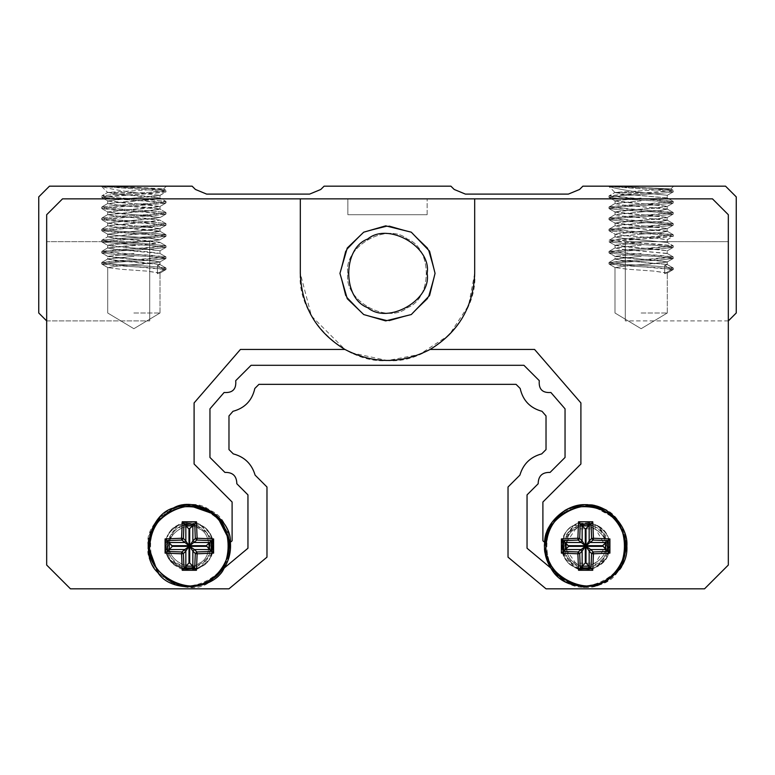 <?xml version="1.0" encoding="UTF-8"?>
<svg xmlns="http://www.w3.org/2000/svg" width="775" height="775" viewBox="0 0 775 775"><rect width="100%" height="100%" fill="white"/><g stroke="black" fill="none" stroke-linecap="round" stroke-linejoin="round"><path stroke-width="0.58" stroke-dasharray="3.88 2.91" d="M641.138 312.993L667.294 312.993L641.138 312.993M641.138 264.643L628.06 265.573L615.147 267.608L628.06 269.264L654.216 271.114L667.294 272.965L664.698 273.749L670.113 270.291L670.113 268.896L664.698 265.428L664.698 273.749L670.113 270.291L670.113 268.896L664.698 265.428L664.698 273.749L667.13 273.149L673.165 269.652L670.113 270.291L673.301 269.497L667.13 273.149L654.216 271.114L628.06 269.264L615.147 267.608L609.102 264.101L625.057 265.796L657.219 267.646L673.301 269.497L673.301 268.111L670.113 268.896L673.165 267.966L673.301 269.497L608.976 263.955L615.147 267.608L628.06 265.573L654.216 263.723L667.13 262.057L641.138 264.643M641.138 256.322L614.982 259.092L622.277 260.468L667.13 264.459L664.698 265.428L667.294 264.653L667.294 261.873L673.165 258.55L657.219 260.255L625.057 262.105L608.976 263.955L608.976 262.56L625.057 264.411L657.219 266.261L673.165 267.966L667.13 264.459L667.294 261.873L673.165 258.55L657.219 260.255L625.057 262.105L608.976 263.955L608.976 262.56L625.057 264.411L657.219 266.261L673.165 267.966L667.13 264.459L622.277 260.468L614.982 259.092L614.982 256.322L667.294 261.873L654.216 260.022L628.06 258.172L615.147 256.506L609.102 252.999L625.057 254.704L657.219 256.554L673.165 258.55L673.301 257.019L608.976 262.56L615.147 258.908L614.982 256.322L609.102 252.999L625.057 254.704L657.219 256.554L673.301 258.404L673.301 257.019L657.219 258.869L625.057 260.71L609.102 262.415L615.147 258.908L641.138 256.322M641.138 253.551L614.982 256.322L641.138 253.551M641.138 245.229L614.982 248.01L622.616 249.405L667.294 253.551L667.294 250.771L673.165 247.458L657.219 249.153L625.057 251.003L609.102 252.999L608.976 251.468L673.301 257.019L667.13 253.367L667.294 250.771L673.165 247.458L657.219 249.153L625.057 251.003L608.976 252.853L608.976 251.468L625.057 253.318L657.219 255.169L673.165 256.864L667.13 253.367L622.616 249.405L614.982 248.01L614.982 245.229L667.294 250.771L654.216 248.92L628.06 247.08L615.147 245.413L609.102 241.907L625.057 243.612L657.219 245.452L673.165 247.458L673.301 245.917L608.976 251.468L615.147 247.816L614.982 245.229L609.102 241.907L625.057 243.612L657.219 245.452L673.301 247.303L673.301 245.917L657.219 247.767L625.057 249.618L609.102 251.323L615.147 247.816L641.138 245.229M641.138 242.449L614.982 245.229L641.138 242.449M641.138 234.127L614.982 236.908L622.364 238.283L667.294 242.459L667.294 239.678L673.165 236.356L657.219 238.061L625.057 239.911L609.102 241.907L608.976 240.366L608.976 241.761L673.301 236.21L667.13 239.862L654.216 237.828L628.06 235.978L615.147 234.312L628.06 235.978L654.216 237.828L667.294 239.678L667.294 242.459L622.364 238.283L614.982 236.908L614.982 234.127L609.102 230.805L625.057 232.51L657.219 234.36L673.301 236.21L673.301 234.825L608.976 240.366L673.301 245.917L667.13 242.265L673.165 245.772L657.219 244.067L625.057 242.217L608.976 240.376L615.147 236.724L614.982 234.127L609.102 230.805L625.057 232.51L657.219 234.36L673.301 236.21L673.301 234.825L657.219 236.675L625.057 238.526L609.102 240.221L615.147 236.724L641.138 234.127L641.138 231.357L614.982 234.127L628.06 232.277L654.216 230.427L667.13 228.761L641.138 231.357L641.138 234.127L659.38 232.781L667.294 231.357L659.38 232.781L641.138 234.127M641.138 223.035L614.982 225.806L622.625 227.211L667.294 231.357L667.294 228.577L673.165 225.263L657.219 226.959L625.057 228.809L609.102 230.805L608.976 229.274L673.301 234.825L667.13 231.173L667.294 228.577L673.165 225.263L657.219 226.959L625.057 228.809L608.976 230.659L608.976 229.274L625.057 231.124L657.219 232.975L673.165 234.68L667.13 231.173L622.625 227.211L614.982 225.806L614.982 223.035L667.294 228.577L654.216 226.736L628.06 224.886L615.147 223.219L609.102 219.713L625.057 221.417L657.219 223.268L673.165 225.263L673.301 223.723L608.976 229.274L615.147 225.622L614.982 223.035L609.102 219.713L625.057 221.417L657.219 223.268L673.301 225.108L673.301 223.723L657.219 225.573L625.057 227.424L609.102 229.129L615.147 225.622L641.138 223.035L641.138 220.255L614.982 223.035L628.06 221.185L654.216 219.335L667.13 217.668L641.138 220.255L641.138 223.035L659.573 221.669L667.294 220.265L659.573 221.669L641.138 223.035M641.138 211.933L614.982 214.714L622.16 216.07L667.294 220.265L667.294 217.484L673.165 214.162L657.219 215.867L625.057 217.717L609.102 219.713L608.976 218.182L673.301 223.723L667.13 220.071L667.294 217.484L673.165 214.162L657.219 215.867L625.057 217.717L608.976 219.567L608.976 218.182L625.057 220.023L657.219 221.873L673.165 223.578L667.13 220.071L622.16 216.07L614.982 214.714L614.982 211.933L667.294 217.484L654.216 215.634L628.06 213.784L615.147 212.118L609.102 208.62L625.057 210.316L657.219 212.166L673.165 214.162L673.301 212.631L608.976 218.182L615.147 214.53L614.982 211.933L609.102 208.62L625.057 210.316L657.219 212.166L673.301 214.016L673.301 212.631L657.219 214.481L625.057 216.332L609.102 218.027L615.147 214.53L641.138 211.933L641.138 209.163L614.982 211.933L628.06 210.083L654.216 208.233L667.13 206.576L641.138 209.163L641.138 211.933L659.447 210.587L667.294 209.163L659.447 210.587L641.138 211.933M641.138 200.841L614.982 203.612L622.548 205.007L667.294 209.163L667.294 206.392L673.165 203.069L657.219 204.765L625.057 206.615L609.102 208.62L608.976 207.08L673.301 212.631L667.13 208.979L667.294 206.392L673.165 203.069L657.219 204.765L625.057 206.615L608.976 208.465L608.976 207.08L625.057 208.93L657.219 210.781L673.165 212.486L667.13 208.979L622.548 205.007L614.982 203.612L614.982 200.841L667.294 206.392L654.216 204.542L628.06 202.692L615.147 201.025L609.102 197.518L625.057 199.223L657.219 201.074L673.165 203.069L673.301 201.529L608.976 207.08L615.147 203.428L614.982 200.841L609.102 197.518L625.057 199.223L657.219 201.074L673.301 202.924L673.301 201.529L657.219 203.379L625.057 205.23L609.102 206.935L615.147 203.428L641.138 200.841M641.138 198.061L614.982 200.841L641.138 198.061M614.982 192.52L622.451 193.905L667.294 198.061L667.294 195.29L673.165 191.968L657.219 193.672L625.057 195.523L608.976 197.373L608.976 195.988L673.301 201.529L667.13 197.877L667.294 195.29L673.165 191.968L657.219 193.672L625.057 195.523L608.976 197.373L608.976 195.988L625.057 197.838L657.219 199.679L673.165 201.384L667.13 197.877L622.451 193.905L614.982 192.52L641.138 192.52L667.294 195.29L641.138 192.52C625.202 190.35 614.594 188.344 609.295 186.513L621.414 186.513L670.811 189.003L673.63 186.174L608.637 186.174L673.63 186.174L608.637 186.174L673.63 186.174L670.811 189.003L615.03 192.403L641.138 192.52C625.202 190.35 614.594 188.344 609.295 186.513L670.772 188.897L614.982 192.52L608.637 186.174L614.982 192.52M133.862 312.993L160.018 312.993L133.862 312.993M133.862 264.643L120.784 265.573L107.87 267.608L120.784 269.264L146.94 271.114L160.018 272.965L157.432 273.749L162.837 270.291L162.837 268.896L157.432 265.428L157.432 273.749L162.837 270.291L162.837 268.896L157.432 265.428L157.432 273.749L159.853 273.149L165.898 269.652L162.837 270.291L166.024 269.497L159.853 273.149L146.94 271.114L120.784 269.264L107.87 267.608L101.835 264.101L117.781 265.796L149.943 267.646L166.024 269.497L166.024 268.111L162.837 268.896L165.898 267.966L166.024 269.497L101.699 263.955L107.87 267.608L120.784 265.573L146.94 263.723L159.853 262.057L133.862 264.643M133.862 256.322L107.706 259.092L115 260.468L159.853 264.459L157.432 265.428L160.018 264.643L160.018 261.873L165.898 258.55L149.943 260.255L117.781 262.105L101.699 263.955L101.699 262.56L117.781 264.411L149.943 266.261L165.898 267.966L159.853 264.459L160.018 261.873L165.898 258.55L149.943 260.255L117.781 262.105L101.699 263.955L101.699 262.56L117.781 264.411L149.943 266.261L165.898 267.966L159.853 264.459L146.94 262.793L120.784 260.942L107.706 259.092L107.706 256.322L160.018 261.873L146.94 260.022L120.784 258.172L107.87 256.506L101.835 252.999L117.781 254.704L149.943 256.554L165.898 258.55L166.024 257.019L101.699 262.56L107.87 258.908L107.706 256.322L101.835 252.999L117.781 254.704L149.943 256.554L166.024 258.404L166.024 257.019L149.943 258.869L117.781 260.71L101.835 262.415L107.87 258.908L133.862 256.322M133.862 253.551L107.706 256.322L133.862 253.551M133.862 192.52C117.936 190.35 107.318 188.344 102.029 186.513L133.862 187.24L163.496 188.897L107.754 192.403L133.939 192.52L160.018 195.29L133.862 192.52L107.706 192.52L115.175 193.905L160.018 198.061L152.026 199.504L107.706 203.612L115.281 205.007L160.018 209.163L152.171 210.587L107.706 214.714L114.884 216.07L159.853 220.071L152.297 221.669L107.706 225.806L115.349 227.211L160.018 231.357L152.103 232.781L107.706 236.908L115.087 238.283L160.018 242.459L152.346 243.854L107.706 248.01L115.339 249.405L160.018 253.551L160.018 250.771L165.898 247.458L149.943 249.153L117.781 251.003L101.699 252.853L101.699 251.468L166.024 257.019L159.853 253.367L160.018 250.771L165.898 247.458L149.943 249.153L117.781 251.003L101.699 252.853L101.699 251.468L117.781 253.318L149.943 255.169L165.898 256.864L159.853 253.367L146.94 251.701L120.784 249.85L107.706 248L107.706 245.229L160.018 250.771L146.94 248.92L120.784 247.08L107.87 245.413L101.835 241.907L117.781 243.612L149.943 245.452L165.898 247.458L166.024 245.917L101.699 251.468L107.87 247.816L107.706 245.229L101.835 241.907L117.781 243.612L149.943 245.452L166.024 247.303L166.024 245.917L149.943 247.767L117.781 249.618L101.835 251.323L107.87 247.816L133.862 245.229L133.862 242.449L107.706 245.229L120.784 243.379L146.94 241.529L159.853 239.862L133.862 242.449M133.939 192.52C117.916 190.35 107.279 188.344 102.029 186.513L163.496 188.897L107.764 192.403L120.784 194.37L146.94 196.22L160.018 198.061L160.018 195.29L107.706 200.841L160.018 206.392L107.706 211.933L160.018 217.484L107.706 223.035L160.018 228.577L107.706 234.127L120.784 235.978L146.94 237.828L159.853 239.862L165.898 236.356L149.943 238.061L117.781 239.911L101.835 241.907L101.699 240.366L101.699 241.761L166.024 236.21L159.853 239.862L146.94 237.828L120.784 235.978L107.87 234.312L101.835 230.805L117.781 232.51L149.943 234.36L166.024 236.21L166.024 234.825L149.943 236.675L117.781 238.526L101.835 240.221L117.781 242.217L149.943 244.067L166.024 245.917L159.853 242.265L146.94 244.299L133.862 245.229M133.862 186.174L166.363 186.174L101.37 186.174L166.363 186.174L163.535 189.003L166.363 186.174M133.862 234.127L107.706 236.908L120.784 238.748L146.94 240.599L159.853 242.265L165.898 245.772L149.943 244.067L117.781 242.217L101.699 240.376L107.87 236.724L101.835 240.221L117.781 238.526L149.943 236.675L165.898 234.68L166.024 236.21L101.699 230.659L107.87 234.312L120.784 232.277L146.94 230.427L159.853 228.761L165.898 225.263L149.943 226.959L117.781 228.809L101.699 230.659L101.699 229.274L117.781 231.124L149.943 232.975L165.898 234.68L159.853 231.173L146.94 233.207L133.862 234.127L133.862 231.357M133.862 223.035L107.706 225.806L120.784 227.656L146.94 229.507L159.853 231.173L165.898 234.68L149.943 232.975L117.781 231.124L101.699 229.274L101.699 230.659L166.024 225.108L159.853 228.761L146.94 226.736L120.784 224.886L107.87 223.219L101.835 219.713L117.781 221.417L149.943 223.268L166.024 225.108L166.024 223.723L149.943 225.573L117.781 227.424L101.835 229.129L107.87 225.622L101.835 229.129L117.781 227.424L149.943 225.573L166.024 223.723L166.024 225.108L101.699 219.567L107.87 223.219L120.784 221.185L146.94 219.335L159.853 217.668L165.898 214.162L149.943 215.867L117.781 217.717L101.699 219.567L101.699 218.182L117.781 220.023L149.943 221.873L165.898 223.578L159.853 220.071L146.94 222.105L133.862 223.035L133.862 220.255L133.862 223.035M133.862 211.933L107.706 214.714L120.784 216.564L146.94 218.405L159.853 220.071L165.898 223.578L149.943 221.873L117.781 220.023L101.699 218.182L101.699 219.567L166.024 214.016L159.853 217.668L146.94 215.634L120.784 213.784L107.87 212.118L101.835 208.62L117.781 210.316L149.943 212.166L166.024 214.016L166.024 212.631L149.943 214.481L117.781 216.332L101.835 218.027L107.87 214.53L101.835 218.027L117.781 216.332L149.943 214.481L166.024 212.631L166.024 214.016L101.699 208.465L107.87 212.118L120.784 210.083L146.94 208.233L159.853 206.576L165.898 203.069L149.943 204.765L117.781 206.615L101.699 208.465L101.699 207.08L117.781 208.93L149.943 210.781L165.898 212.486L159.853 208.979L146.94 211.013L133.862 211.933L133.862 209.163L133.862 211.933M133.862 200.841L107.706 203.612L120.784 205.462L146.94 207.312L159.853 208.979L165.898 212.486L149.943 210.781L117.781 208.93L101.699 207.08L101.699 208.465L166.024 202.924L159.853 206.576L146.94 204.542L120.784 202.692L107.87 201.025L101.835 197.518L117.781 199.223L149.943 201.074L166.024 202.924L166.024 201.529L149.943 203.379L117.781 205.23L101.835 206.935L107.87 203.428L101.835 206.935L117.781 205.23L149.943 203.379L165.898 201.384L166.024 202.924L101.699 197.373L107.87 201.025L120.784 198.991L146.94 197.141L159.853 195.474L165.898 191.968L149.943 193.672L117.781 195.523L101.699 197.373L101.699 195.988L117.781 197.838L149.943 199.679L165.898 201.384L159.853 197.877L165.898 201.384L149.943 199.679L117.781 197.838L101.699 195.988L101.699 197.373L166.024 191.822L160.018 195.29L160.018 198.061L133.862 200.841L133.862 198.061M101.37 186.174L107.706 192.52L101.37 186.174M254.82 388.469L258.957 384.332L516.043 384.332L520.18 388.469C522.863 400.481 530.148 408.096 542.025 411.312L546.026 415.933L542.025 411.312L546.026 415.933L542.025 411.312L546.026 415.933L546.026 449.568L541.706 453.888C530.468 456.892 523.202 463.973 519.899 475.123L508.022 487L508.022 557.157L546.026 588.826L704.543 588.826L728.326 565.043L728.326 320.918L736.25 312.993L736.25 196.889L725.536 186.174L582.868 186.174L579.584 189.458L568.375 194.099L465.397 194.099L454.189 189.458L450.905 186.174L324.095 186.174L320.811 189.458L309.603 194.099L206.625 194.099L195.416 189.458L192.132 186.174L49.464 186.174L38.75 196.889L38.75 312.993L46.674 320.918L46.674 565.043L70.457 588.826L228.974 588.826L266.978 557.157L266.978 487L255.101 475.123L266.978 487L255.101 475.123L266.978 487L266.978 557.157L266.978 487L266.978 557.157L228.974 588.826L266.978 557.157L228.974 588.826L70.457 588.826L228.974 588.826L70.457 588.826L228.974 588.826L70.457 588.826L228.974 588.826L70.457 588.826L228.974 588.826L266.978 557.157L228.974 588.826L266.978 557.157L228.974 588.826L266.978 557.157L266.978 487L266.978 557.157L266.978 487L266.978 557.157L266.978 487L255.101 475.123C251.798 463.973 244.532 456.892 233.294 453.888L228.974 449.568L228.974 415.933L232.975 411.312L228.974 415.933L228.974 449.568L233.294 453.888C244.532 456.892 251.798 463.973 255.101 475.123L266.978 487L255.101 475.123C251.798 463.973 244.532 456.892 233.294 453.888L228.974 449.568L228.974 415.933L228.974 449.568L228.974 415.933L232.975 411.312C244.852 408.096 252.137 400.481 254.82 388.469L258.957 384.332L516.043 384.332L520.18 388.469L516.043 384.332L258.957 384.332L254.82 388.469C252.137 400.481 244.852 408.096 232.975 411.312C244.852 408.096 252.137 400.481 254.82 388.469L258.957 384.332L516.043 384.332L258.957 384.332L254.82 388.469C252.137 400.481 244.852 408.096 232.975 411.312L228.974 415.933L232.975 411.312M46.674 320.918L149.72 320.918L46.674 320.918L46.674 241.655L149.72 241.655L149.72 320.918L149.72 241.655L149.72 320.918L149.72 241.655L46.674 241.655L46.674 565.043L70.457 588.826L46.674 565.043L70.457 588.826L46.674 565.043L70.457 588.826L46.674 565.043L70.457 588.826L46.674 565.043L46.674 214.714L46.674 565.043L46.674 214.714L46.674 565.043L46.674 214.714L46.674 565.043L46.674 214.714L62.533 198.855L46.674 214.714L62.533 198.855L46.674 214.714L62.533 198.855L712.467 198.855L62.533 198.855L712.467 198.855L728.326 214.714L728.326 565.043L728.326 241.655L728.326 320.918L728.326 241.655L728.326 320.918L625.28 320.918L625.28 241.655L625.28 320.918L625.28 241.655L728.326 241.655L625.28 241.655L625.28 320.918L728.326 320.918M541.706 453.888C530.468 456.892 523.202 463.973 519.899 475.123L508.022 487L508.022 557.157L546.026 588.826L704.543 588.826L728.326 565.043L704.543 588.826L546.026 588.826L704.543 588.826L546.026 588.826L704.543 588.826L546.026 588.826L704.543 588.826L546.026 588.826L508.022 557.157L546.026 588.826L508.022 557.157L546.026 588.826L508.022 557.157L546.026 588.826L508.022 557.157L508.022 487L508.022 557.157L508.022 487L508.022 557.157L508.022 487L508.022 557.157L508.022 487L519.899 475.123C523.202 463.973 530.468 456.892 541.706 453.888L546.026 449.568L541.706 453.888C530.468 456.892 523.202 463.973 519.899 475.123M102.029 186.513L149.943 189.972L166.024 191.822L166.024 190.437L149.943 192.287L117.781 194.138L101.835 195.833L107.754 192.394L101.835 195.833L117.781 194.138L149.943 192.287L165.898 190.292L166.024 191.822L149.943 189.972L102.029 186.513M114.138 186.513L149.943 188.587L165.898 190.292L163.496 188.897L165.898 190.292L149.943 188.587L114.138 186.513M609.295 186.513L657.219 189.972L673.301 191.822L673.301 190.437L608.976 195.988L615.03 192.403L609.102 195.833L625.057 194.138L657.219 192.287L673.165 190.292L673.301 191.822L657.219 189.972L609.295 186.513M621.414 186.513L657.219 188.587L673.165 190.292L670.772 188.897L673.165 190.292L657.219 188.587L621.414 186.513M230.495 543.633L224.178 568.065L247.952 548.245L247.952 494.886L236.83 483.755C236.685 475.966 232.713 472.188 224.924 472.421L209.957 457.453L209.957 408.832L224.111 392.489C232.607 393.099 236.472 389.166 235.707 380.68L251.081 365.306L523.919 365.306L539.293 380.68C538.528 389.166 542.393 393.099 550.889 392.489L565.043 408.832L565.043 457.453L550.076 472.421C542.287 472.188 538.315 475.966 538.17 483.755L527.048 494.886L527.048 548.245L550.822 568.065L527.048 548.245L527.048 494.886L538.17 483.755C538.315 475.966 542.287 472.188 550.076 472.421L565.043 457.453L565.043 408.832L550.889 392.489C542.393 393.099 538.528 389.166 539.293 380.68L523.919 365.306L251.081 365.306L235.707 380.68C236.472 389.166 232.607 393.099 224.111 392.489L209.957 408.832L209.957 457.453L224.924 472.421C232.713 472.188 236.685 475.966 236.83 483.755L247.952 494.886L247.952 548.245L224.178 568.065C216.215 582.597 200.773 588.448 177.872 585.609C157.005 575.757 147.085 562.563 148.132 546.026C146.475 526.206 167.584 504.108 187.453 504.854C207.177 502.287 230.223 522.36 230.388 542.248L232.103 540.824L230.388 542.248L232.103 540.824L232.103 502.016L232.103 540.824L232.103 502.016L194.099 464.012L232.103 502.016L194.099 464.012L194.099 402.923L194.099 464.012L194.099 402.923L240.424 349.457L194.099 402.923L240.424 349.457L344.933 349.457L311.472 316.035L300.312 273.362L300.312 198.855L300.312 273.362C301.552 306.726 316.423 332.088 344.933 349.457L240.424 349.457L344.933 349.457C373.308 364.105 401.692 364.105 430.067 349.457L534.576 349.457L430.067 349.457C458.577 332.088 473.448 306.726 474.688 273.362L468.565 305.457L449.151 335.013L419.595 354.427L387.5 360.549L351.714 352.867M546.026 415.933L546.026 449.568L546.026 415.933M165.569 546.026C162.711 530.158 188.916 515.026 201.238 525.431C216.409 530.894 216.409 561.158 201.238 566.612C188.916 577.026 162.711 561.894 165.569 546.026L177.456 525.431L201.238 525.431L212.369 540.059L201.238 525.431L177.456 525.431L165.569 546.026C164.261 576.687 214.433 576.687 213.125 546.026C214.433 515.356 164.261 515.356 165.569 546.026C162.711 530.158 188.916 515.026 201.238 525.431C216.409 530.894 216.409 561.158 201.238 566.612C188.916 577.026 162.711 561.894 165.569 546.026C162.711 530.158 188.916 515.026 201.238 525.431C216.409 530.894 216.409 561.158 201.238 566.612C188.916 577.026 162.711 561.894 165.569 546.026C164.261 515.356 214.433 515.356 213.125 546.026C215.983 530.158 189.768 515.026 177.456 525.431C162.285 530.894 162.285 561.158 177.456 566.612C189.768 577.026 215.983 561.894 213.125 546.026C214.433 576.687 164.261 576.687 165.569 546.026L169.89 559.695L183.384 569.044L169.89 559.695L165.569 546.026M608.317 553.224L597.544 566.612L592.856 568.685L605.459 559.182L609.431 546.026C612.289 530.158 586.084 515.026 573.762 525.431C558.591 530.894 558.591 561.158 573.762 566.612C586.084 577.026 612.289 561.894 609.431 546.026L597.544 525.431L573.762 525.431L562.989 538.819M435.056 273.362L429.573 251.187L411.283 232.18L385.669 225.845L363.717 232.18L347.258 248.019L339.944 273.362L347.258 298.704L363.717 314.553L385.669 320.889L411.283 314.553L429.573 295.537L435.056 273.362M474.688 198.855L474.688 273.362L474.688 198.855L712.467 198.855L728.326 214.714L728.326 565.043L704.543 588.826L728.326 565.043L704.543 588.826L728.326 565.043L704.543 588.826L728.326 565.043L728.326 214.714L728.326 565.043L728.326 214.714L728.326 565.043L728.326 214.714L712.467 198.855L62.533 198.855L712.467 198.855L62.533 198.855L300.312 198.855L300.312 273.362C296.418 316.5 344.362 364.453 387.5 360.549C430.638 364.453 478.582 316.5 474.688 273.362L474.688 198.855L300.312 198.855M626.849 544.631L617.297 519.608L590.957 505.145M585.387 504.806L583.459 504.864M430.067 349.457L534.576 349.457L580.901 402.923L534.576 349.457L580.901 402.923L580.901 464.012L580.901 402.923L580.901 464.012L542.897 502.016L580.901 464.012L542.897 502.016L542.897 540.824L542.897 502.016L542.897 540.824L544.612 542.248L542.897 540.824L544.612 542.248L550.822 568.065L527.048 548.245L527.048 494.886L538.17 483.755C538.315 475.966 542.287 472.188 550.076 472.421L565.043 457.453L565.043 408.832L550.889 392.489C542.393 393.099 538.528 389.166 539.293 380.68L523.919 365.306L251.081 365.306L235.707 380.68C236.472 389.166 232.607 393.099 224.111 392.489L209.957 408.832L209.957 457.453L224.924 472.421C232.713 472.188 236.685 475.966 236.83 483.755L247.952 494.886L247.952 548.245L224.178 568.065C229.08 560.141 231.153 551.538 230.388 542.248M562.989 553.224L573.762 566.612L578.45 568.685M191.241 587.198L173.581 584.108L157.868 572.628M172.864 508.245L174.385 507.615M212.011 553.224L201.238 566.612L196.55 568.685L201.238 566.612L212.011 553.224M347.868 198.855L427.132 198.855L347.868 198.855L427.132 198.855L347.868 198.855L347.868 214.714L427.132 214.714L347.868 214.714L427.132 214.714L347.868 214.714L347.868 198.855M169.531 546.026C167.148 532.803 188.993 520.19 199.252 528.86C211.895 533.413 211.895 558.63 199.252 563.183C188.993 571.853 167.148 559.25 169.531 546.026C167.148 532.803 188.993 520.19 199.252 528.86C211.895 533.413 211.895 558.63 199.252 563.183C188.993 571.853 167.148 559.25 169.531 546.026C167.148 532.803 188.993 520.19 199.252 528.86C211.895 533.413 211.895 558.63 199.252 563.183C188.993 571.853 167.148 559.25 169.531 546.026C167.148 532.803 188.993 520.19 199.252 528.86C211.895 533.413 211.895 558.63 199.252 563.183C188.993 571.853 167.148 559.25 169.531 546.026M566.147 549.533L575.748 563.183L595.558 563.183L605.469 546.026L595.558 528.86L575.748 528.86L566.06 543.072M605.469 546.026C607.852 532.803 586.007 520.19 575.748 528.86C563.105 533.413 563.105 558.63 575.748 563.183C586.007 571.853 607.852 559.25 605.469 546.026C607.852 532.803 586.007 520.19 575.748 528.86C563.105 533.413 563.105 558.63 575.748 563.183C586.007 571.853 607.852 559.25 605.469 546.026C607.852 532.803 586.007 520.19 575.748 528.86C563.105 533.413 563.105 558.63 575.748 563.183C586.007 571.853 607.852 559.25 605.469 546.026M427.132 273.362C431.888 246.915 388.207 221.698 367.689 239.039C342.405 248.145 342.405 298.578 367.689 307.685C388.207 325.025 431.888 299.809 427.132 273.362M579.69 569.044L566.205 559.695L561.875 546.026L573.762 525.431L597.544 525.431L608.317 538.819M609.431 546.026C610.739 515.356 560.567 515.356 561.875 546.026C560.567 576.687 610.739 576.687 609.431 546.026C612.289 530.158 586.084 515.026 573.762 525.431C558.591 530.894 558.591 561.158 573.762 566.612C586.084 577.026 612.289 561.894 609.431 546.026C612.289 530.158 586.084 515.026 573.762 525.431C558.591 530.894 558.591 561.158 573.762 566.612C586.084 577.026 612.289 561.894 609.431 546.026C612.289 530.158 586.084 515.026 573.762 525.431C558.591 530.894 558.591 561.158 573.762 566.612C586.084 577.026 612.289 561.894 609.431 546.026C610.739 576.687 560.567 576.687 561.875 546.026C560.567 515.356 610.739 515.356 609.431 546.026M607.058 546.026C609.625 560.306 586.036 573.926 574.953 564.558C561.303 559.637 561.303 532.406 574.953 527.494C586.036 518.126 609.625 531.737 607.058 546.026M210.752 546.026C213.319 560.306 189.73 573.926 178.647 564.558C164.998 559.637 164.998 532.406 178.647 527.494C189.73 518.126 213.319 531.737 210.752 546.026M712.467 198.855L728.326 214.714L712.467 198.855M516.043 384.332L520.18 388.469L516.043 384.332M347.868 273.362C343.112 246.915 386.793 221.698 407.311 239.039C432.595 248.145 432.595 298.578 407.311 307.685C386.793 325.025 343.112 299.809 347.868 273.362C343.112 246.915 386.793 221.698 407.311 239.039C432.595 248.145 432.595 298.578 407.311 307.685C386.793 325.025 343.112 299.809 347.868 273.362M427.132 214.714L427.132 198.855L427.132 214.714M550.822 568.065C560.964 590.502 604.016 593.466 617.132 572.628C635.49 556.217 625.396 514.261 601.574 508.003C580.417 495.419 543.43 517.652 544.612 542.248C543.847 551.538 545.92 560.141 550.822 568.065M255.101 475.123L266.978 487L255.101 475.123C251.798 463.973 244.532 456.892 233.294 453.888M62.533 198.855L46.674 214.714L62.533 198.855M542.025 411.312C530.148 408.096 522.863 400.481 520.18 388.469M339.944 273.362L345.427 251.187L363.717 232.18L389.331 225.845L411.283 232.18L427.742 248.019L435.056 273.362L427.742 298.704L411.283 314.553L389.331 320.889L363.717 314.553L345.427 295.537L339.944 273.362L345.427 251.187L363.717 232.18L389.331 225.845L411.283 232.18L427.742 248.019L435.056 273.362L427.742 298.704L411.283 314.553L389.331 320.889L363.717 314.553L345.427 295.537L339.944 273.362M148.132 546.026C143.181 518.514 188.606 492.29 209.957 510.328C236.249 519.792 236.249 572.25 209.957 581.715C188.606 599.753 143.181 573.529 148.132 546.026M544.612 542.248C540.659 562.95 562.718 588.273 583.759 587.198C604.626 590.201 628.913 567 626.868 546.026C628.525 526.206 607.416 504.108 587.547 504.854C567.823 502.287 544.777 522.36 544.612 542.248M165.094 538.916L165.094 553.127L181.573 553.796L182.241 570.274L196.453 570.274L197.121 553.796L213.6 553.127L213.6 538.916L197.121 538.257L196.453 521.769L182.241 521.769L181.573 538.257L165.094 538.916L167.216 540.621L181.825 540.068L183.394 538.499L183.937 523.89L185.835 525.867L185.835 540.94L183.394 538.499L181.573 538.257L181.825 540.068L188.984 545.658L185.835 540.94L184.256 542.51L169.192 542.51L169.192 549.533L172.341 545.658L167.216 540.621M151.319 534.886C142.997 554.706 162.227 584.602 183.723 585.251C204.523 590.676 231.386 567.387 228.974 546.026C227.211 524.646 215.876 511.578 194.971 506.792C173.571 505.503 159.011 514.862 151.319 534.886M228.974 546.026C233.74 519.57 190.059 494.353 169.531 511.703C144.247 520.81 144.247 571.243 169.531 580.339C190.059 597.69 233.74 572.473 228.974 546.026M213.6 553.127L211.478 551.432L196.869 551.974L189.71 546.385L192.859 551.112L194.428 549.533L209.502 549.533L206.353 546.385L189.71 546.385L189.71 563.038L188.984 563.038L188.984 546.385L184.256 549.533L185.835 551.112L188.984 546.385L172.341 546.385M184.004 524.036L194.757 523.89L195.3 538.499L197.121 538.257L196.869 540.068L211.478 540.621L211.478 551.432M211.343 551.374L209.502 549.533L209.502 542.51L194.428 542.51L192.859 540.94L189.71 545.658L196.869 540.068L195.3 538.499L192.859 540.94L192.859 525.867L185.835 525.867L189.71 529.015L194.69 524.036M211.343 540.679L206.353 546.385M167.352 551.374L169.192 549.533L184.256 549.533L181.825 551.974L167.216 551.432L167.352 540.679M194.69 568.017L192.859 566.176L192.859 551.112L195.3 553.544L194.757 568.153L184.004 568.017L188.984 563.038M184.004 568.017L183.394 553.544L185.835 551.112L185.835 566.176L192.859 566.176L189.71 563.038M195.3 553.544L196.869 551.974L197.121 553.796L195.3 553.544M194.757 568.153L196.453 570.274M213.6 538.916L211.478 540.621M183.937 568.153L182.241 570.274M181.825 551.974L183.394 553.544L181.573 553.796L181.825 551.974M196.453 521.769L194.757 523.89M167.216 551.432L165.094 553.127M182.241 521.769L183.937 523.89M167.943 546.026C165.375 560.306 188.964 573.926 200.047 564.558C213.697 559.637 213.697 532.406 200.047 527.494C188.964 518.126 165.375 531.737 167.943 546.026M561.4 538.916L561.4 553.127L577.879 553.796L578.547 570.274L592.759 570.274L593.427 553.796L609.906 553.127L609.906 538.916L593.427 538.257L592.759 521.769L578.547 521.769L577.879 538.257L561.4 538.916L563.522 540.621L578.131 540.068L579.7 538.499L580.243 523.89L582.141 525.867L582.141 540.94L579.7 538.499L577.879 538.257L578.131 540.068L585.29 545.658L582.141 540.94L580.572 542.51L565.498 542.51L565.498 549.533L568.647 545.658L563.522 540.621M547.625 534.886C539.303 554.706 558.533 584.602 580.029 585.251C600.828 590.676 627.692 567.387 625.28 546.026C623.517 524.646 612.182 511.578 591.277 506.792C569.877 505.503 555.326 514.862 547.625 534.886M625.28 546.026C630.046 519.57 586.365 494.353 565.837 511.703C540.553 520.81 540.553 571.243 565.837 580.339C586.365 597.69 630.046 572.473 625.28 546.026M609.906 553.127L607.784 551.432L593.175 551.974L586.016 546.385L589.165 551.112L590.744 549.533L605.808 549.533L602.659 546.385L586.016 546.385L586.016 563.038L585.29 563.038L585.29 546.385L580.572 549.533L582.141 551.112L585.29 546.385L568.647 546.385M580.31 524.036L591.063 523.89L591.606 538.499L593.427 538.257L593.175 540.068L607.784 540.621L607.784 551.432M607.648 551.374L605.808 549.533L605.808 542.51L590.744 542.51L589.165 540.94L586.016 545.658L593.175 540.068L591.606 538.499L589.165 540.94L589.165 525.867L582.141 525.867L586.016 529.015L590.996 524.036M607.648 540.679L602.659 546.385M563.658 551.374L565.498 549.533L580.572 549.533L578.131 551.974L563.522 551.432L563.658 540.679M590.996 568.017L589.165 566.176L589.165 551.112L591.606 553.544L591.063 568.153L580.31 568.017L585.29 563.038M580.31 568.017L579.7 553.544L582.141 551.112L582.141 566.176L589.165 566.176L586.016 563.038M591.606 553.544L593.175 551.974L593.427 553.796L591.606 553.544M591.063 568.153L592.759 570.274M609.906 538.916L607.784 540.621M580.243 568.153L578.547 570.274M578.131 551.974L579.7 553.544L577.879 553.796L578.131 551.974M592.759 521.769L591.063 523.89M563.522 551.432L561.4 553.127M578.547 521.769L580.243 523.89M564.248 546.026C561.681 560.306 585.27 573.926 596.353 564.558C610.002 559.637 610.002 532.406 596.353 527.494C585.27 518.126 561.681 531.737 564.248 546.026M189.71 529.015L189.71 545.658L206.353 545.658M172.341 545.658L188.984 545.658L188.984 529.015M586.016 529.015L586.016 545.658L602.659 545.658M568.647 545.658L585.29 545.658L585.29 529.015M667.294 312.993L667.294 272.965L667.294 312.993L641.138 328.707L614.982 312.993L614.982 267.414L614.982 312.993L641.138 328.707L667.294 312.993M160.018 312.993L160.018 272.965L160.018 312.993L133.862 328.707L107.706 312.993L107.706 267.414L107.706 312.993L133.862 328.707L160.018 312.993M107.706 236.908L107.706 234.127L107.706 236.908M107.706 225.806L107.706 223.035L107.706 225.806M160.018 231.357L160.018 228.577L160.018 231.357M107.706 214.714L107.706 211.933L107.706 214.714M107.706 203.612L107.706 200.841L107.706 203.612M160.018 209.163L160.018 206.392L160.018 209.163"/><path stroke-width="1.16" d="M728.326 320.918L736.25 312.993L736.25 196.889L725.536 186.174L582.868 186.174L579.584 189.458L568.375 194.099L465.397 194.099L454.189 189.458L450.905 186.174L324.095 186.174L320.811 189.458L309.603 194.099L206.625 194.099L195.416 189.458L192.132 186.174L49.464 186.174L38.75 196.889L38.75 312.993L46.674 320.918M351.714 352.867L344.933 349.457C316.423 332.088 301.552 306.726 300.312 273.362L300.312 198.855L62.533 198.855L46.674 214.714L46.674 565.043L70.457 588.826L228.974 588.826L266.978 557.157L266.978 487L255.101 475.123C251.798 463.973 244.532 456.892 233.294 453.888C244.532 456.892 251.798 463.973 255.101 475.123C251.798 463.973 244.532 456.892 233.294 453.888L228.974 449.568L228.974 415.933L232.975 411.312C244.852 408.096 252.137 400.481 254.82 388.469L258.957 384.332L516.043 384.332L520.18 388.469C522.863 400.481 530.148 408.096 542.025 411.312L546.026 415.933L546.026 449.568L541.706 453.888C530.468 456.892 523.202 463.973 519.899 475.123L508.022 487L508.022 557.157L546.026 588.826L704.543 588.826L728.326 565.043L728.326 214.714L712.467 198.855L474.688 198.855L474.688 273.362C473.448 306.726 458.577 332.088 430.067 349.457L534.576 349.457L580.901 402.923L580.901 464.012L542.897 502.016L542.897 540.824L544.612 542.248C544.777 522.36 567.823 502.287 587.547 504.854C607.416 504.108 628.525 526.206 626.868 546.026L626.849 544.631M254.82 388.469C252.137 400.481 244.852 408.096 232.975 411.312L228.974 415.933L232.975 411.312C244.852 408.096 252.137 400.481 254.82 388.469L258.957 384.332L254.82 388.469L258.957 384.332L516.043 384.332L258.957 384.332L516.043 384.332L258.957 384.332L254.82 388.469C252.137 400.481 244.852 408.096 232.975 411.312C244.852 408.096 252.137 400.481 254.82 388.469C252.137 400.481 244.852 408.096 232.975 411.312L228.974 415.933L228.974 449.568L233.294 453.888C244.532 456.892 251.798 463.973 255.101 475.123C251.798 463.973 244.532 456.892 233.294 453.888C244.532 456.892 251.798 463.973 255.101 475.123M520.18 388.469L516.043 384.332L520.18 388.469C522.863 400.481 530.148 408.096 542.025 411.312L546.026 415.933L542.025 411.312C530.148 408.096 522.863 400.481 520.18 388.469C522.863 400.481 530.148 408.096 542.025 411.312C530.148 408.096 522.863 400.481 520.18 388.469C522.863 400.481 530.148 408.096 542.025 411.312C530.148 408.096 522.863 400.481 520.18 388.469L516.043 384.332L520.18 388.469C522.863 400.481 530.148 408.096 542.025 411.312L546.026 415.933L546.026 449.568L541.706 453.888C530.468 456.892 523.202 463.973 519.899 475.123C523.202 463.973 530.468 456.892 541.706 453.888C530.468 456.892 523.202 463.973 519.899 475.123C523.202 463.973 530.468 456.892 541.706 453.888C530.468 456.892 523.202 463.973 519.899 475.123M430.067 349.457C401.692 364.105 373.308 364.105 344.933 349.457L240.424 349.457L194.099 402.923L194.099 464.012L232.103 502.016L232.103 540.824L230.388 542.248C231.153 551.538 229.08 560.141 224.178 568.065L247.952 548.245L247.952 494.886L236.83 483.755C236.685 475.966 232.713 472.188 224.924 472.421L209.957 457.453L209.957 408.832L224.111 392.489C232.607 393.099 236.472 389.166 235.707 380.68L251.081 365.306L523.919 365.306L539.293 380.68C538.528 389.166 542.393 393.099 550.889 392.489L565.043 408.832L565.043 457.453L550.076 472.421C542.287 472.188 538.315 475.966 538.17 483.755L527.048 494.886L527.048 548.245L550.822 568.065C558.785 582.597 574.227 588.448 597.128 585.609C617.995 575.757 627.915 562.563 626.868 546.026L622.112 565.246L606.263 581.715L584.069 587.208L565.043 581.715L550.822 568.065C545.92 560.141 543.847 551.538 544.612 542.248L551.732 522.612L565.043 510.328L568.143 508.71L583.459 504.864M300.312 198.855L474.688 198.855M191.241 587.198L209.337 582.064L224.178 568.065C214.036 590.502 170.984 593.466 157.868 572.628C139.51 556.217 149.604 514.261 173.426 508.003C194.583 495.419 231.57 517.652 230.388 542.248L230.495 543.633M435.056 273.362L429.573 251.187L411.283 232.18L385.669 225.845L363.717 232.18L347.258 248.019L339.944 273.362L347.258 298.704L363.717 314.553L385.669 320.889L411.283 314.553L429.573 295.537L435.056 273.362M590.957 505.145L585.387 504.806M562.989 538.819L562.989 553.224M578.45 568.685L592.856 568.685L579.69 569.044M157.868 572.628L148.132 546.026L154.506 524.007L172.864 508.245M174.385 507.615L187.453 504.854L216.419 514.949L230.388 542.248M212.369 540.059L212.011 553.224L212.369 540.059M196.55 568.685L183.384 569.044L196.55 568.685M542.025 411.312L546.026 415.933L546.026 449.568L541.706 453.888M232.975 411.312L228.974 415.933L228.974 449.568L233.294 453.888M427.132 273.362C431.888 246.915 388.207 221.698 367.689 239.039C342.405 248.145 342.405 298.578 367.689 307.685C388.207 325.025 431.888 299.809 427.132 273.362M566.06 543.072L566.147 549.533M609.906 538.916L609.906 553.127L593.427 553.796L592.759 570.274L578.547 570.274L577.879 553.796L561.4 553.127L561.4 538.916L577.879 538.257L578.547 521.769L592.759 521.769L593.427 538.257L609.906 538.916L607.784 540.621L593.175 540.068L591.606 538.499L591.063 523.89L589.165 525.867L589.165 540.94L591.606 538.499L593.427 538.257L593.175 540.068L586.016 545.658L589.165 540.94L590.744 542.51L605.808 542.51L605.808 549.533L602.659 545.658L607.784 540.621M623.681 534.886C632.003 554.706 612.773 584.602 591.277 585.251C570.477 590.676 543.614 567.387 546.026 546.026C547.789 524.646 559.124 511.578 580.029 506.792C601.429 505.503 615.989 514.862 623.681 534.886M546.026 546.026C541.26 519.57 584.941 494.353 605.469 511.703C630.753 520.81 630.753 571.243 605.469 580.339C584.941 597.69 541.26 572.473 546.026 546.026M608.317 538.819L608.317 553.224M561.4 553.127L563.522 551.432L578.131 551.974L585.29 546.385L582.141 551.112L580.572 549.533L565.498 549.533L568.647 546.385L585.29 546.385L585.29 563.038L586.016 563.038L586.016 546.385L590.744 549.533L589.165 551.112L586.016 546.385L602.659 546.385M590.996 524.036L580.243 523.89L579.7 538.499L577.879 538.257L578.131 540.068L563.522 540.621L563.522 551.432M563.658 551.374L565.498 549.533L565.498 542.51L580.572 542.51L582.141 540.94L585.29 545.658L578.131 540.068L579.7 538.499L582.141 540.94L582.141 525.867L589.165 525.867L585.29 529.015L580.31 524.036M563.658 540.679L568.647 546.385M607.648 551.374L605.808 549.533L590.744 549.533L593.175 551.974L607.784 551.432L607.648 540.679M580.31 568.017L582.141 566.176L582.141 551.112L579.7 553.544L580.243 568.153L590.996 568.017L586.016 563.038M590.996 568.017L591.606 553.544L589.165 551.112L589.165 566.176L582.141 566.176L585.29 563.038M579.7 553.544L578.131 551.974L577.879 553.796L579.7 553.544M580.243 568.153L578.547 570.274M561.4 538.916L563.522 540.621M591.063 568.153L592.759 570.274M593.175 551.974L591.606 553.544L593.427 553.796L593.175 551.974M578.547 521.769L580.243 523.89M607.784 551.432L609.906 553.127M592.759 521.769L591.063 523.89M213.6 538.916L213.6 553.127L197.121 553.796L196.453 570.274L182.241 570.274L181.573 553.796L165.094 553.127L165.094 538.916L181.573 538.257L182.241 521.769L196.453 521.769L197.121 538.257L213.6 538.916L211.478 540.621L196.869 540.068L195.3 538.499L194.757 523.89L192.859 525.867L192.859 540.94L195.3 538.499L197.121 538.257L196.869 540.068L189.71 545.658L192.859 540.94L194.428 542.51L209.502 542.51L209.502 549.533L206.353 545.658L211.478 540.621M227.375 534.886C235.697 554.706 216.467 584.602 194.971 585.251C174.172 590.676 147.308 567.387 149.72 546.026C151.483 524.646 162.818 511.578 183.723 506.792C205.123 505.503 219.674 514.862 227.375 534.886M149.72 546.026C144.954 519.57 188.635 494.353 209.163 511.703C234.447 520.81 234.447 571.243 209.163 580.339C188.635 597.69 144.954 572.473 149.72 546.026M165.094 553.127L167.216 551.432L181.825 551.974L188.984 546.385L185.835 551.112L184.256 549.533L169.192 549.533L172.341 546.385L188.984 546.385L188.984 563.038L189.71 563.038L189.71 546.385L194.428 549.533L192.859 551.112L189.71 546.385L206.353 546.385M194.69 524.036L183.937 523.89L183.394 538.499L181.573 538.257L181.825 540.068L167.216 540.621L167.216 551.432M167.352 551.374L169.192 549.533L169.192 542.51L184.256 542.51L185.835 540.94L188.984 545.658L181.825 540.068L183.394 538.499L185.835 540.94L185.835 525.867L192.859 525.867L188.984 529.015L184.004 524.036M167.352 540.679L172.341 546.385M211.343 551.374L209.502 549.533L194.428 549.533L196.869 551.974L211.478 551.432L211.343 540.679M184.004 568.017L185.835 566.176L185.835 551.112L183.394 553.544L183.937 568.153L194.69 568.017L189.71 563.038M194.69 568.017L195.3 553.544L192.859 551.112L192.859 566.176L185.835 566.176L188.984 563.038M183.394 553.544L181.825 551.974L181.573 553.796L183.394 553.544M183.937 568.153L182.241 570.274M165.094 538.916L167.216 540.621M194.757 568.153L196.453 570.274M196.869 551.974L195.3 553.544L197.121 553.796L196.869 551.974M182.241 521.769L183.937 523.89M211.478 551.432L213.6 553.127M196.453 521.769L194.757 523.89M228.974 415.933L228.974 449.568L228.974 415.933M546.026 415.933L546.026 449.568L546.026 415.933M585.29 529.015L585.29 545.658L568.647 545.658M602.659 545.658L586.016 545.658L586.016 529.015M188.984 529.015L188.984 545.658L172.341 545.658M206.353 545.658L189.71 545.658L189.71 529.015"/></g></svg>

